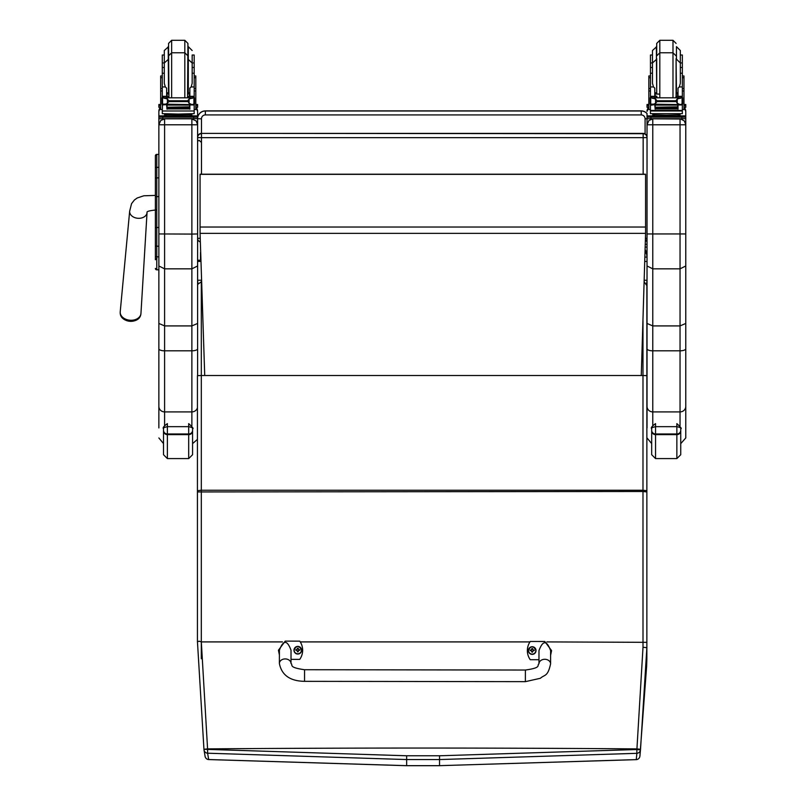 <?xml version="1.0" encoding="UTF-8"?>
<svg xmlns="http://www.w3.org/2000/svg" width="806" height="806" viewBox="0 0 806 806"><rect width="100%" height="100%" fill="white"/><g stroke="black" fill="none" stroke-linecap="round" stroke-linejoin="round"><path stroke-width="1.21" d="M525.371 681.654L304.537 681.342L304.557 669.726L304.537 681.342L304.557 669.726L525.391 670.038L525.371 681.654L540.352 678.289C544.725 674.38 547.748 677.02 550.589 663.852A5.813 4.554 -179.9 0 0 544.775 659.288A5.813 4.554 -179.9 0 0 538.962 663.832L538.982 650.603C542.871 640.115 546.75 640.125 550.609 650.623L550.589 663.852M538.972 659.731L530.247 659.711A15.979 15.868 180 0 1 530.277 641.465L544.806 641.485L551.576 650.603L550.599 655.338M279.4 654.956L278.433 650.251L285.223 641.123L299.751 641.143A15.979 15.868 180 0 1 299.731 659.389L291.006 659.379M291.006 663.489L291.026 650.251C287.168 639.763 283.289 639.752 279.4 650.23L279.38 663.469A5.813 4.554 0.1 0 1 285.203 658.925A5.813 4.554 0.1 0 1 291.006 663.489C293.434 664.96 287.611 667.318 304.557 669.726M536.01 650.553A3.808 3.788 180 0 1 532.202 654.381A3.808 3.788 180 0 1 528.393 650.553M532.202 654.109A3.667 3.647 180 0 1 529.018 648.639A3.667 3.647 180 0 1 535.385 648.649A3.667 3.647 180 0 1 532.202 654.109M532.343 651.782A2930.989 252.56 90.8 0 0 532.444 652.185L533.229 650.563L534.217 650.573A2.025 2.015 0 0 0 534.217 650.089L534.066 650.099A2930.989 589.861 0.2 0 1 533.532 650.321L532.343 649.142A1.33 1.32 180 0 0 532.061 649.142A2930.989 254.948 -90.3 0 0 531.97 648.477L531.184 650.019A4.957 0.997 179.8 0 0 530.187 650.089A2.025 2.015 0 0 0 530.187 650.563L531.174 650.563L531.96 652.185A2930.989 252.56 -90.8 0 0 532.061 651.782A1.33 1.32 180 0 0 532.343 651.782L533.229 650.613M531.174 650.563L532.061 651.782M534.217 650.089A4.957 0.997 -179.8 0 0 533.229 650.019L532.444 648.477A2930.989 254.948 90.4 0 0 532.343 649.142M532.333 651.5L533.229 650.563M530.187 650.089L530.338 650.099A2930.989 589.861 -0.2 0 0 530.882 650.321A1.33 1.32 180 0 0 530.872 650.563M532.061 649.142L530.882 650.321M531.184 650.613L532.071 651.5M297.807 654.049A3.808 3.788 180 0 1 293.989 650.22L293.989 650.18A3.808 3.788 0 0 0 297.807 653.968A3.808 3.788 0 0 0 301.615 650.18A3.808 3.788 0 0 0 297.807 646.392A3.808 3.788 0 0 0 293.989 650.18C296.427 645.274 298.976 645.284 301.615 650.18L301.615 650.261A3.808 3.788 180 0 1 297.807 654.049M297.807 653.787A3.667 3.647 180 0 1 294.623 648.316A3.667 3.647 180 0 1 300.991 648.316A3.667 3.647 180 0 1 297.807 653.787M297.948 651.45A2930.989 252.56 90.8 0 0 298.039 651.863L298.825 650.23L299.822 650.24A2.025 2.015 0 0 0 299.822 649.757L299.671 649.767A2930.989 589.861 0.2 0 1 299.127 649.989L297.948 648.82A1.33 1.32 180 0 0 297.666 648.82A2930.989 254.948 -90.3 0 0 297.565 648.155L296.779 649.696A4.957 0.997 179.8 0 0 295.792 649.757A2.025 2.015 0 0 0 295.792 650.24L296.779 650.23L297.565 651.863A2930.989 252.56 -90.8 0 0 297.666 651.45A1.33 1.32 180 0 0 297.948 651.45L298.825 650.281M296.779 650.23L297.666 651.45M299.822 649.757A4.957 0.997 -179.8 0 0 298.825 649.696L298.049 648.155A2930.989 254.948 90.4 0 0 297.948 648.82M297.938 651.167L298.825 650.23M295.792 649.757L295.943 649.767A2930.989 589.861 -0.2 0 0 296.477 649.989A1.33 1.32 180 0 0 296.477 650.23M297.666 648.82L296.477 649.989M296.779 650.281L297.676 651.167M197.44 490.723L197.44 375.656L201.319 375.505L201.319 490.239L197.44 490.723L197.44 491.942L642.987 491.499L643.007 647.268L636.931 748.895A778.576 518.329 95.9 0 1 636.861 749.52L439.552 755.776A3320.911 398.889 180 0 0 406.647 755.776L207.605 749.399L201.319 641.898L201.319 490.239L642.987 490.239L642.987 491.499L646.865 491.942L646.865 375.656L642.987 375.505L642.987 490.239L646.865 490.723L646.865 285.656L644.185 281.808M646.855 659.328L646.855 659.338A726.73 405.398 102 0 1 646.614 666.532L639.893 756.209A3.879 3.849 -174.6 0 1 636.297 759.615L439.542 765.67L636.266 759.645L636.871 753.318A3.879 3.849 5 0 0 640.468 749.892A778.737 520.192 -84.1 0 0 640.528 749.278L646.865 647.681L646.855 659.328M546.861 641.908L646.865 642.332L646.865 490.723M643.007 647.268L646.865 647.681L646.865 642.332L646.865 647.681M439.552 755.776L439.542 759.554L636.871 753.318L636.861 749.52L640.468 749.892L639.944 755.796M406.647 755.776L406.657 759.554A3317.073 398.426 -0 0 1 439.542 759.554L439.542 765.67A3266.144 392.31 180 0 0 406.657 765.67L208.643 759.534A3.879 3.849 170.3 0 1 205.087 756.34A3.879 3.849 170.3 0 1 205.087 756.33A3.879 3.849 170.3 0 1 205.077 756.3M640.528 749.278L636.931 748.895A3321.929 399.01 -0 0 0 207.545 748.885L203.948 749.278L197.46 641.838L203.948 749.278L207.605 749.399L207.595 753.207L406.657 759.554L406.657 765.67M201.319 641.898L199.052 641.173L197.44 641.838L197.44 491.942M203.948 749.278L203.999 749.782A3.879 3.849 -9.2 0 0 204.029 749.983A3.879 3.849 -9.2 0 0 204.029 749.993A3.879 3.849 -9.2 0 0 207.595 753.207L208.683 759.564L406.657 765.7L439.542 765.7M197.44 487.036A3.879 1.249 -0 0 1 197.43 486.975L197.44 581.771M197.611 284.468L201.51 281.606M201.309 281.606L201.319 375.505L642.987 375.505L642.987 320.415M282.443 641.908L201.339 641.908M529.975 641.908L300.265 641.908M644.236 280.256L647.027 280.256L646.563 284.095M645.183 249.659L646.362 252.066L647.027 257.114L647.027 323.448L652.769 325.916L652.769 118.976L648.971 120.416L647.027 124.708L647.027 265.98L652.769 268.841L680.042 268.841L685.775 265.98L685.775 124.708L684.334 120.91L680.707 119.016L652.769 118.814M646.362 253.255L645.072 253.255M646.362 252.066L645.102 252.066M197.964 283.621L197.611 280.256L201.47 280.256M200.513 259.824L200.513 259.079A1.451 1.28 180 0 1 197.611 259.079L197.611 261.416L200.825 261.416M644.82 261.416L647.027 261.416M200.069 233.347L200.069 174.207L645.576 174.207L645.576 233.347L200.069 233.347L204.704 374.951M641.294 374.951L645.576 233.347M645.576 174.358L200.069 174.358M155.377 155.971L155.377 183.254M155.377 227.635L155.377 256.137M155.377 164.454L155.377 183.194M156.928 258.212L155.377 259.764L155.377 245.477L155.377 256.086A1.39 0.735 0 0 0 156.777 256.822L156.777 227.483L158.863 227.483M155.377 227.715L156.777 227.483L156.777 154.409A1.39 1.39 -0 0 0 155.377 155.8L156.777 154.409L158.863 154.409L156.777 154.409M155.417 268.771L155.377 268.438A1.39 1.39 -0 0 0 156.777 269.829L155.377 268.428A1.39 1.39 -0 0 0 156.777 269.829L158.863 269.829L156.777 269.829L156.777 256.822L158.863 256.822M155.377 178.589L155.377 227.483M127.147 320.778A12.594 12.594 0 0 0 132.789 321.201C137.937 320.294 140.657 317.675 140.959 313.363A10.397 7.607 -175.6 0 1 130.582 320.274A10.397 7.607 -175.6 0 1 120.225 311.761C119.862 316.073 122.149 319.075 127.086 320.758A9.42 6.901 4.4 0 0 127.147 320.778A9.42 6.901 4.4 0 0 130.451 321.332A9.42 6.901 4.4 0 0 132.768 321.201A9.42 6.901 4.4 0 0 137.645 319.136M197.611 233.941L197.611 124.708L196.17 120.91L191.878 118.976L191.878 234.083L197.611 233.941L197.611 265.98L191.878 268.841L164.595 268.841L164.595 118.976L160.797 120.416L158.863 124.708L158.863 323.448L164.595 325.916L164.595 268.841L158.863 265.98M158.863 233.941L191.878 234.083L191.878 325.916L197.611 323.448L197.611 265.98M197.611 375.616L197.611 323.448M197.611 124.708L197.611 111.399L197.611 137.564L201.48 137.665L201.48 133.685A3.879 3.869 180 0 0 197.611 137.564L197.611 137.262A3.879 3.869 -0 0 1 201.48 133.383L201.48 118.804A3.879 3.879 0 0 1 205.359 114.926L641.223 114.926L641.223 110.996L205.359 110.996L205.359 114.926M164.595 425.074L164.595 411.906L191.878 411.906L191.878 325.916L164.595 325.916L164.595 350.822L191.878 350.822A5.733 2.065 0 0 0 197.611 348.756M158.863 323.448L158.863 427.926M158.863 406.365A5.733 5.541 0 0 0 164.595 411.906L164.595 350.822A5.733 2.065 0 0 1 158.863 348.756L158.863 273.244M158.863 272.126L158.863 269.829L156.414 269.778M158.863 111.48L158.863 117.464M189.934 115.812L197.611 115.913L197.611 118.714A7.748 7.748 180 0 1 205.359 110.996L205.359 110.896A7.748 7.748 0 0 0 197.611 118.643L158.863 118.714L158.863 124.708M647.027 323.448L647.027 427.926M647.027 415.362L647.027 295.137A1.924 1.511 180 0 1 646.865 295.752M646.865 293.596L647.027 291.671M644.951 257.114L647.027 257.114L647.027 244.309L647.027 247.099L645.263 247.099M646.13 240.742A1.924 1.914 180 0 1 647.027 242.364L647.027 240.087L646.271 240.843A7.748 7.748 180 0 0 647.027 240.087M197.611 118.643A7.748 7.748 0 0 1 205.359 110.896L641.223 110.896A7.748 7.748 0 0 1 647.027 113.515L647.027 117.464M678.098 115.812L685.775 115.913L685.775 118.714L647.027 118.714L647.027 124.708M680.042 118.814L680.042 325.916L652.769 325.916L652.769 350.822A5.733 2.065 0 0 1 647.027 348.756M680.738 443.643L685.775 437.95L685.775 348.756A5.733 2.065 180 0 1 680.042 350.822L680.042 325.916L685.775 323.448L685.775 233.941L647.027 233.941M685.775 124.708L685.775 111.399A5.733 5.733 180 0 0 684.133 107.389L685.775 111.399M685.775 273.244L685.775 348.756M685.775 415.362L685.775 427.926M201.48 118.804L197.611 118.744L197.611 137.564M647.027 317.433L646.865 318.209M647.027 307.61L646.865 308.235M645.344 244.309L647.027 244.309M166.63 94.745L168.535 97.637M187.939 97.637L189.843 94.745M162.288 109.525L160.666 109.525L160.666 88.509L162.288 88.509M166.63 104.599L162.49 104.941L162.288 110.996L194.186 110.996L194.186 105.294L193.249 104.266M189.843 104.599L189.843 109.213L189.47 104.599M167.003 104.599L167.003 109.213L166.63 104.941M167.084 107.53L189.4 107.53L189.4 106.825L167.084 107.208M167.084 108.266L189.4 108.266L189.4 107.591L167.084 107.944M167.084 108.921L189.4 108.921L189.4 108.296L167.084 108.609M194.186 97.778L194.186 96.478L192.251 98.362M194.186 86.947L191.143 86.947L192.171 83.27L192.171 62.999L192.171 73.235L194.186 73.235L194.186 96.488L189.843 96.488L189.843 97.637M194.186 105.294L194.186 104.165M163.416 97.818L193.057 97.818L189.078 99.027L187.697 100.77L168.776 100.77L167.396 99.027L163.416 97.818M162.963 104.135L192.04 104.599L189.078 103.339L187.697 100.77M187.697 101.627L168.776 101.627L167.396 103.339L164.434 104.599M166.63 97.637L166.63 96.307L162.288 96.307L162.288 97.778L162.288 62.959L164.303 62.959M162.288 104.165L162.288 105.294L162.288 104.165M194.186 88.509L195.808 88.509L195.808 109.525L194.186 109.525M189.843 96.488L189.843 88.116L191.143 86.947M193.45 104.165L194.508 104.165L194.508 98.11L193.057 97.818L194.508 97.778L193.914 98.131L193.914 103.984L194.508 103.893L192.04 104.599M161.966 103.893L162.56 103.984L162.56 98.131L161.966 98.11L161.966 103.893M189.934 114.996L189.934 116.155L178.237 116.336L166.54 116.155L166.54 114.996M178.237 116.336L178.237 115.167L164.726 114.825L164.726 113.878M191.747 113.878L191.747 114.825L178.237 115.167M189.4 104.599L167.084 104.599M194.508 104.165L194.508 103.541M161.966 104.135L161.966 103.541M164.303 73.235L162.288 73.235M194.186 73.235L194.186 55.01L192.171 55.01L192.171 67.482L194.186 67.482M166.63 96.307L166.63 88.116L165.331 86.947L162.288 86.947M166.63 96.488L162.288 96.478L164.222 98.362M162.49 104.941L163.225 104.266M168.776 101.627L168.776 100.77M194.186 110.432L194.186 113.656L178.237 114.069L162.288 113.656L162.288 110.996M158.863 115.913L166.54 115.812M197.611 117.162L158.863 117.162L158.863 118.714M189.934 115.883L194.458 115.923L189.934 116.024M166.54 116.024L162.016 115.973L166.54 115.883M189.138 117.152L194.458 117.102L189.138 117.152M162.016 117.152L167.336 117.102L162.016 117.152M197.611 115.913L197.611 117.464M184.826 97.637L184.826 52.773L171.648 52.773L171.648 40.3L168.555 43.403L168.928 97.637M187.919 55.876L184.826 52.773L184.826 40.3L187.919 43.403L187.546 97.637M162.288 67.482L164.303 67.482L164.303 62.999L164.303 83.27L165.331 86.947M194.186 71.371L194.186 80.671M162.288 80.671L162.288 71.371M654.794 94.745L656.699 97.637M676.103 97.637L678.007 94.745M654.794 104.599L650.452 105.294L650.452 104.165L650.452 109.525L648.83 109.525L648.83 88.509L650.452 88.509M650.452 105.294L650.452 110.996L682.35 110.996L682.35 105.294L681.413 104.266M678.007 104.599L678.007 109.213L677.634 104.599M655.167 104.599L655.167 109.213L654.794 104.941M655.248 107.53L677.564 107.53L677.564 106.825L655.248 107.208M655.248 108.266L677.564 108.266L677.564 107.591L655.248 107.944M655.248 108.921L677.564 108.921L677.564 108.296L655.248 108.609M682.35 97.778L682.35 96.478L680.415 98.362M682.35 86.947L679.317 86.947L680.335 83.27L680.335 62.999L680.335 73.235L682.35 73.235L682.35 96.488L678.007 96.488L678.007 97.637M682.35 105.294L682.35 104.165M651.58 97.818L681.221 97.818L677.242 99.027L675.861 100.77L656.94 100.77L655.57 99.027L651.58 97.818M651.127 104.135L680.204 104.599L677.242 103.339L675.861 100.77M675.861 101.627L656.94 101.627L655.57 103.339L652.598 104.599M654.794 97.637L654.794 96.307L650.452 96.307L650.452 97.778L650.452 62.959L652.467 62.959M682.35 88.509L683.972 88.509L683.972 109.525L682.35 109.525M678.007 96.488L678.007 88.116L679.317 86.947M681.614 104.165L682.672 104.165L682.672 98.11L681.221 97.818L682.672 97.778L682.077 98.131L682.077 103.984L682.672 103.893L680.204 104.599M650.13 103.893L650.724 103.984L650.724 98.131L650.13 98.11L650.13 103.893M678.098 114.996L678.098 116.155L666.401 116.336L654.704 116.155L654.704 114.996M666.401 116.336L666.401 115.167L652.89 114.825L652.89 113.878M679.911 113.878L679.911 114.825L666.401 115.167M677.564 104.599L655.248 104.599M682.672 104.165L682.672 103.541M650.13 104.135L650.13 103.541M652.467 73.235L650.452 73.235M682.35 73.235L682.35 55.01L680.335 55.01M654.794 96.307L654.794 88.116L653.495 86.947L650.452 86.947M654.794 96.488L650.452 96.478L652.397 98.362M650.654 104.941L651.389 104.266M650.452 110.996L650.452 113.656L682.35 113.656L682.35 110.432L650.452 110.432M656.94 101.627L656.94 100.77M685.775 117.162L647.027 117.162L647.027 115.913L654.704 115.812M678.098 115.883L682.622 115.923L678.098 116.024M654.704 116.024L650.18 115.973L654.704 115.883M677.302 117.152L682.622 117.102L677.302 117.152M650.18 117.152L655.51 117.102L650.18 117.152M647.027 117.162L647.027 118.714M656.719 58.586L656.719 93.456M676.093 58.586L676.093 96.166L676.093 58.586M656.719 46.657L652.467 50.526L652.467 83.27L653.495 86.947M682.35 71.371L682.35 80.671M650.452 80.671L650.452 71.371M189.843 94.04L187.919 94.08M168.555 94.08L166.63 94.04M194.266 75.966L195.808 75.966L195.808 88.509M189.843 93.98L187.919 94.03M168.555 94.03L166.63 93.98M160.666 88.509L160.666 75.966L162.218 75.966M164.303 55.01L162.288 55.01L162.288 62.959M195.808 104.427L197.611 104.508L197.611 107.309L195.808 107.389M197.611 105.757L195.808 105.848M160.666 105.848L158.863 105.757L158.863 104.508L160.666 104.427M160.666 107.389L158.863 107.309L158.863 105.757M197.611 104.508L197.611 106.06M158.863 104.508L158.863 106.06M187.919 43.403L187.919 46.113M168.555 46.657L164.303 50.526L164.303 63.886M162.288 68.198L162.288 58.898M194.186 58.898L194.186 68.198M678.007 94.04L676.093 94.08M659.812 94.121L654.794 94.04M682.43 75.966L683.972 75.966L683.972 88.509M678.007 93.98L676.093 94.03M659.812 94.07L654.794 93.98M648.83 88.509L648.83 75.966L650.382 75.966M652.467 55.01L650.452 55.01L650.452 62.959M683.972 104.427L685.775 104.508L685.775 107.309L683.972 107.389M685.775 105.757L683.972 105.848M648.83 105.848L647.027 105.757L647.027 104.508L648.83 104.427M648.83 107.389L647.027 107.309L647.027 105.757M685.775 104.508L685.775 106.06M647.027 104.508L647.027 106.06M672.99 97.637L672.99 52.773L659.812 52.773L656.719 55.876L656.719 46.113M656.719 55.876L656.719 43.403L659.812 40.3L672.99 40.3L676.093 43.403M682.35 67.482L680.335 67.482L680.335 50.526L676.456 46.657L676.456 59.13L680.335 62.999M650.452 68.198L650.452 58.898M682.35 58.898L682.35 68.198M197.611 196.614L197.611 239.845A1.451 0.655 0 0 0 198.246 240.379M200.513 259.079L200.513 252.439M201.48 174.207L201.48 137.665L643.158 137.665L643.158 133.685L201.48 133.383L643.158 133.383A3.879 3.879 0 0 1 647.027 137.262A3.879 3.869 180 0 0 643.158 133.383L643.158 133.685A3.879 3.869 -0 0 1 647.027 137.564L643.158 137.665L643.158 174.207M645.535 238.344L647.027 238.264L647.027 137.564M647.027 238.264A3.879 3.869 -0 0 1 645.435 241.387A3.879 3.879 0 0 0 647.027 238.264M200.069 238.354L197.611 238.264A3.879 3.869 180 0 0 200.15 241.901A3.879 3.879 0 0 1 197.611 238.264M197.43 439.361L192.574 443.643L192.574 454.715L192.574 428.752L192.574 447.018M163.517 447.018L163.517 428.752C162.752 428.117 164.041 427.422 167.386 426.666L188.695 426.666C192.05 427.422 193.339 428.117 192.574 428.752L192.574 428.742C193.883 428.863 192.594 427.16 188.695 423.624L188.695 434.646A3.879 3.758 0 0 0 192.574 430.888M192.574 430.394A3.879 3.597 180 0 1 188.695 433.981L167.386 433.981L167.386 423.624C163.729 426.273 162.439 427.956 163.517 428.671L163.517 454.715L167.386 458.584L167.386 433.981A3.879 3.597 180 0 1 163.517 430.394M680.738 430.394A3.879 3.597 180 0 1 676.859 433.981L676.859 458.584L680.738 454.715L680.738 428.752L680.738 447.018M651.681 447.018L651.681 428.752C650.916 428.117 652.205 427.422 655.55 426.666L676.859 426.666C680.214 427.422 681.503 428.117 680.738 428.752L680.738 428.742C682.047 428.863 680.758 427.16 676.859 423.624L676.859 433.981L655.55 433.981A3.879 3.597 180 0 1 651.681 430.394L651.681 454.715L655.55 458.584L655.55 423.624C651.893 426.273 650.603 427.956 651.681 428.671L651.681 430.394M532.202 654.291A3.808 3.788 0 0 0 536.01 650.513A3.808 3.788 0 0 0 532.202 646.724A3.808 3.788 0 0 0 528.393 650.502A3.808 3.788 0 0 0 532.202 654.291M646.614 666.532A3.879 0.967 2.1 0 1 646.614 666.542L646.855 659.338M201.309 583L201.309 658.784M197.44 484.235A3.879 1.32 -0 0 1 197.43 484.174L197.43 407.725L197.43 484.174M197.44 581.71L197.43 486.975M645.576 227.04L200.069 227.04M158.863 196.593L155.377 196.593M155.377 168.081A1.39 0.746 0 0 1 156.777 167.346L158.863 167.346M155.377 178.61A1.39 0.746 0 0 1 156.777 177.864L158.863 177.864M155.377 245.477A1.39 0.735 0 0 0 156.777 246.213L158.863 246.213M155.377 268.438A1.39 1.39 -0 0 0 156.777 269.829M155.377 195.415L143.79 195.787L137.181 198.004L134.36 200.039L131.549 203.666L129.665 211.172A8.715 6.377 4.4 0 0 130.542 214.467A8.715 6.377 4.4 0 0 138.35 218.315A8.715 6.377 4.4 0 0 147.045 212.512L147.024 212.22C146.894 211.353 149.886 210.608 155.991 209.973M197.611 124.789L158.863 124.789M191.878 425.669L191.878 411.906A5.733 5.541 0 0 0 197.44 407.695M195.969 107.389A5.733 5.733 0 0 1 197.611 111.399L195.969 107.389M191.878 113.878L191.878 115.812M191.878 118.814L164.595 118.814M158.863 111.399A5.733 5.733 0 0 1 160.505 107.389L158.863 111.399M164.595 115.812L164.595 113.878M647.027 124.789L685.775 124.789M647.027 406.365A5.733 5.541 0 0 0 652.769 411.906L652.769 350.822L680.042 350.822L680.042 425.669M652.769 425.074L652.769 411.906L680.042 411.906A5.733 5.541 180 0 0 685.775 406.365M647.027 111.399A5.733 5.733 -0 0 1 648.669 107.389L647.027 111.399M652.769 115.812L652.769 113.878M680.042 113.878L680.042 115.812M647.027 118.794L645.092 118.804L645.092 133.907M641.223 114.926A3.879 3.879 0 0 1 645.092 118.804M647.027 113.626A7.748 7.748 180 0 0 641.223 110.996L205.359 110.896M193.984 104.941L189.843 104.941M167.396 103.339L167.396 99.027M189.078 103.339L189.078 99.027M162.288 91.007L160.666 91.007M195.808 91.007L194.186 91.007M194.508 104.135L193.511 104.135M194.186 96.307L189.843 96.307M168.454 116.447L188.02 116.447M162.741 117.263L162.741 118.814M193.732 117.263L193.732 118.814M168.555 55.876L171.648 52.773L171.648 97.637M189.843 92.589L188.292 92.912L188.292 46.657L192.171 50.526M168.182 46.657L168.555 92.912M682.148 104.941L678.007 104.941M655.57 103.339L655.57 99.027M677.242 103.339L677.242 99.027M650.452 91.007L648.83 91.007M683.972 91.007L682.35 91.007M682.672 104.135L681.675 104.135M682.35 96.307L678.007 96.307M656.628 116.447L676.184 116.447M650.905 117.263L650.905 118.814M681.896 117.263L681.896 118.814M659.812 40.3L659.812 97.637M678.007 92.589L676.456 92.912L676.093 59.13M656.346 46.657L656.719 92.912M192.171 62.959L194.186 62.959M194.266 77.739L195.808 77.739M160.666 77.739L162.218 77.739M680.335 62.959L682.35 62.959M682.43 77.739L683.972 77.739M648.83 77.739L650.382 77.739M676.093 55.876L672.99 52.773L672.99 40.3M197.611 239.845A1.451 0.796 0 0 0 198.336 240.531M163.517 430.888A3.879 3.758 -0 0 0 167.386 434.646L188.695 434.646L188.695 458.584L192.574 454.715M651.681 430.888A3.879 3.758 -0 0 0 655.55 434.646L676.859 434.646A3.879 3.758 0 0 0 680.738 430.888M538.962 663.832C536.534 665.303 542.337 667.67 525.391 670.038M304.537 681.342C290.049 681.08 281.657 675.116 279.38 663.469L279.38 663.469M536.01 650.593L536.01 650.513C533.37 645.606 530.832 645.606 528.393 650.502L528.393 650.593M646.865 285.656L646.865 375.656M646.865 491.942L646.865 642.332M636.266 759.645A3.879 3.879 0 0 0 639.893 756.219M203.999 749.782A3.879 3.879 0 0 0 204.029 749.993L205.087 756.33A3.879 3.879 0 0 0 208.683 759.564M129.665 211.172L120.225 311.761M147.045 212.512L140.959 313.363M163.517 443.582L158.863 437.95M651.681 443.582L647.027 437.95M647.027 113.515A7.748 7.748 0 0 0 641.223 110.896M646.865 342.389L647.027 341.603M167.084 105.092L189.4 105.092M161.966 104.165L163.024 104.165M161.966 97.778L163.517 97.778M192.956 97.778L194.508 97.778M187.395 116.195L188.11 116.467M168.363 116.467L169.079 116.195M187.919 59.13L192.171 62.999M168.555 59.13L164.303 62.999M166.63 92.589L168.182 92.912M655.248 105.092L677.564 105.092M650.13 104.165L651.188 104.165M650.452 67.482L652.467 67.482M650.13 97.778L651.681 97.778M681.12 97.778L682.672 97.778M675.559 116.195L676.274 116.467M656.527 116.467L657.243 116.195M675.72 97.637L676.093 96.166M657.092 97.637L656.719 96.166M656.719 59.13L652.467 62.999M654.794 92.589L656.346 92.912M171.648 40.3L184.826 40.3M200.513 141.806L199.374 140.385L198.165 140.667L197.611 141.806M643.158 133.383L201.48 133.383A3.879 3.879 0 0 0 197.611 137.262M188.695 458.584L167.386 458.584M676.859 458.584L655.55 458.584"/></g></svg>
